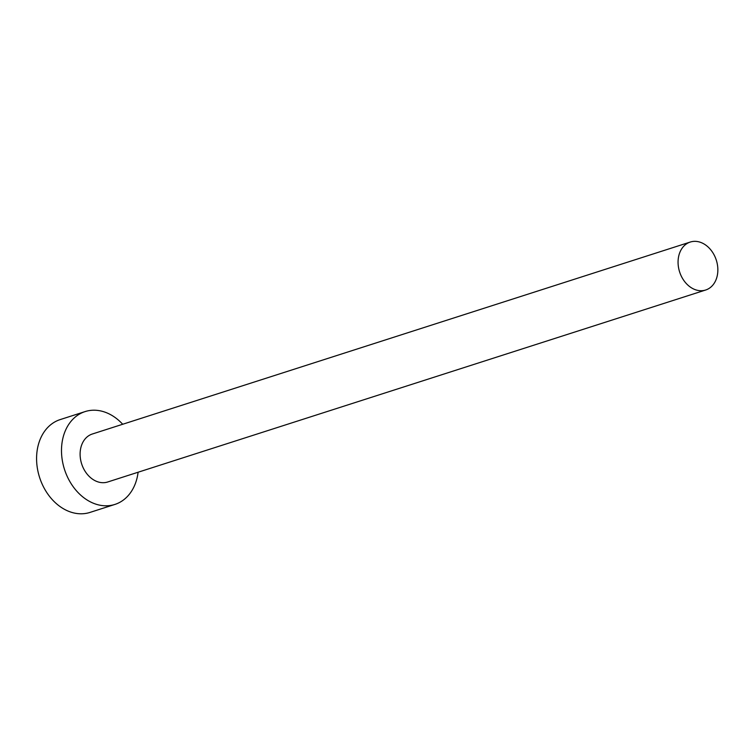 <?xml version="1.0" encoding="UTF-8"?>
<svg xmlns="http://www.w3.org/2000/svg" width="755" height="755" viewBox="0 0 755 755"><rect width="100%" height="100%" fill="white"/><g stroke="black" fill="none" stroke-linecap="round" stroke-linejoin="round"><path stroke-width="1.13" d="M717.25 263.797A25.189 19.262 72.2 0 0 690.259 242.053A25.189 19.262 72.2 0 0 678.669 268.27A25.189 19.262 72.2 0 0 705.661 290.014A25.189 19.262 72.2 0 0 717.25 263.797M690.259 242.053L92.299 434.021A25.189 19.262 72.2 0 0 80.709 460.248A25.189 19.262 72.2 0 0 107.701 481.992L705.661 290.014M122.697 424.263A48.754 37.288 72.2 0 0 85.098 411.588A48.754 37.288 72.2 0 0 62.665 462.334A48.754 37.288 72.2 0 0 114.902 504.425A48.754 37.288 72.2 0 0 138.099 472.234M85.098 411.588L60.183 419.591A48.754 37.288 72.2 0 0 37.75 470.337A48.754 37.288 72.2 0 0 89.987 512.418L114.902 504.425"/></g></svg>
